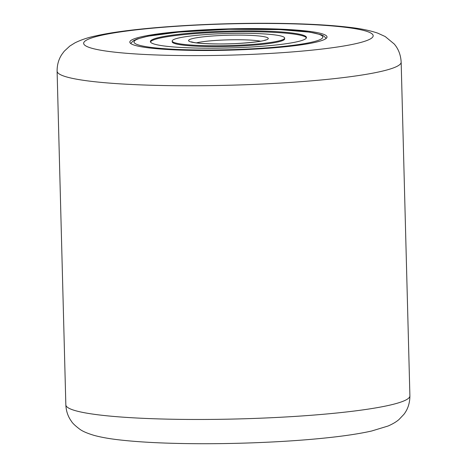 <?xml version="1.0" encoding="UTF-8"?>
<svg xmlns="http://www.w3.org/2000/svg" width="467" height="467" viewBox="0 0 467 467"><rect width="100%" height="100%" fill="white"/><g stroke="black" fill="none" stroke-linecap="round" stroke-linejoin="round"><path stroke-width="0.7" d="M260.172 28.627A98.636 10.653 -1.5 0 0 129.82 42.118A98.636 10.653 -1.5 0 0 196.671 50.448A98.636 10.653 -1.5 0 0 327.023 36.951A98.636 10.653 -1.5 0 0 260.172 28.627M172.195 41.008L172.218 41.843A56.244 6.077 -1.5 0 0 219.823 46.595A56.244 6.077 -1.5 0 0 281.975 40.839A56.244 6.077 -1.5 0 0 284.666 38.895L284.642 38.06A56.244 6.077 -1.5 0 0 237.038 33.309A56.244 6.077 -1.5 0 0 174.886 39.065A56.244 6.077 -1.5 0 0 172.195 41.008A56.244 6.077 -1.5 0 0 219.799 45.76A56.244 6.077 -1.5 0 0 281.951 40.004A56.244 6.077 -1.5 0 0 284.642 38.06M306.381 37.909A78.071 8.429 -1.5 0 0 238.497 31.744A78.071 8.429 -1.5 0 0 154.133 39.713A78.071 8.429 -1.5 0 0 150.485 41.995M302.727 40.191A78.071 8.429 -1.5 0 0 306.463 37.494A78.071 8.429 -1.5 0 0 240.382 30.892A78.071 8.429 -1.5 0 0 154.116 38.878A78.071 8.429 -1.5 0 0 150.38 41.581A78.071 8.429 -1.5 0 0 216.454 48.177A78.071 8.429 -1.5 0 0 302.727 40.191M182.474 419.389A172.09 18.587 -1.5 0 0 409.898 395.847C409.868 403.056 407.872 409.22 403.914 414.34L399.011 419.506C396.337 421.841 392.671 424.018 388.013 426.038L371.609 431.018C359.502 433.738 344.051 436.061 325.26 437.993C286.849 442.016 235.52 444.164 190.956 443.65C162.306 443.329 138.36 442.068 119.12 439.861C109.517 438.776 101.257 437.305 94.34 435.454C87.428 433.399 82.56 431.304 79.729 429.179C75.193 425.752 72.426 423.108 71.422 421.257C67.995 416.599 66.139 411.129 65.841 404.854A172.09 18.587 -1.5 0 0 182.474 419.389M181.809 55.555A144.805 15.639 -1.5 0 0 365.468 41.026A144.805 15.639 -1.5 0 0 275.034 23.519A144.805 15.639 -1.5 0 0 91.374 38.043A144.805 15.639 -1.5 0 0 181.809 55.555M409.898 395.847L401.159 62.146A172.09 18.587 178.5 0 1 173.736 85.683A172.09 18.587 178.5 0 1 57.102 71.153L65.841 404.854M138.536 38.743A94.439 10.198 -1.5 0 0 199.561 49.998A94.439 10.198 -1.5 0 0 318.307 40.325A94.439 10.198 -1.5 0 0 257.276 29.071A94.439 10.198 -1.5 0 0 138.536 38.743M260.551 41.184A35.679 3.853 -1.5 0 0 228.427 39.853A35.679 3.853 -1.5 0 0 196.42 42.859M190.466 39.199A39.876 4.308 -1.5 0 0 216.239 43.951A39.876 4.308 -1.5 0 0 266.371 39.87A39.876 4.308 -1.5 0 0 240.604 35.118A39.876 4.308 -1.5 0 0 190.466 39.199M401.159 62.146C400.75 54.943 398.439 48.895 394.218 43.991L385.211 36.549L377.727 33.139C370.068 30.542 360.868 28.633 350.122 27.413C330.583 25.037 305.891 23.683 276.044 23.35C209.251 22.574 130.836 27.722 95.542 35.947C88.123 37.471 81.276 39.759 75.018 42.818L69.828 46.04L64.224 51.247L61.889 54.37C58.667 59.221 57.073 64.82 57.102 71.153M130.649 43.449L133.317 40.792L137.21 38.965L147.893 36.204L178.61 32.124L228.958 29.293L279.751 29.608L309.96 32.188L321.027 34.716L323.462 35.813L326.264 38.323M265.408 39.987L265.052 40.098C264.077 41.37 238.182 44.342 216.968 43.933C205.719 43.787 197.932 43.285 193.601 42.421L191.365 41.832"/></g></svg>
